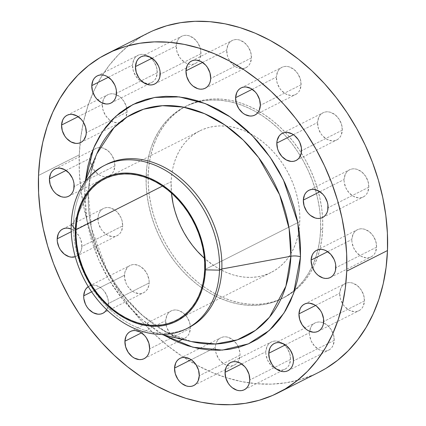 <?xml version="1.0" encoding="UTF-8"?>
<svg xmlns="http://www.w3.org/2000/svg" width="426" height="426" viewBox="0 0 426 426"><rect width="100%" height="100%" fill="white"/><g stroke="black" fill="none" stroke-linecap="round" stroke-linejoin="round"><path stroke-width="0.32" stroke-dasharray="2.13 1.6" d="M342.291 130.164L301.539 150.74L342.291 130.164L341.146 135.244L339.911 137.316L338.292 138.967L336.354 140.133L334.165 140.766L331.817 140.846L326.998 139.35L322.62 135.873L320.815 133.546L318.313 128.157L317.578 122.491A15.229 11.529 -116.8 0 0 323.861 137.113A15.229 11.529 -116.8 0 0 336.801 139.925A15.229 11.529 -116.8 0 0 342.291 130.164A15.229 11.529 -116.8 0 0 336.007 115.547A15.229 11.529 -116.8 0 0 323.073 112.736A15.229 11.529 -116.8 0 0 317.578 122.491L318.723 117.411L319.958 115.339L321.577 113.689L323.52 112.528L325.704 111.894L328.052 111.814L330.475 112.294L335.161 114.828L339.053 119.115L341.556 124.504L342.291 130.164M293.429 134.685L317.578 122.491L293.429 134.685M301.081 84.769L260.329 105.344L301.081 84.769L299.936 89.849L298.701 91.92L297.082 93.571L295.143 94.737L292.955 95.371L290.607 95.451L285.782 93.949L281.41 90.472L279.605 88.145L277.102 82.761L276.368 77.095A15.229 11.529 -116.8 0 0 282.651 91.712A15.229 11.529 -116.8 0 0 295.585 94.524A15.229 11.529 -116.8 0 0 301.081 84.769A15.229 11.529 -116.8 0 0 294.797 70.146A15.229 11.529 -116.8 0 0 281.863 67.34A15.229 11.529 -116.8 0 0 276.368 77.095L277.512 72.015L278.748 69.944L280.367 68.293L282.305 67.127L284.493 66.493L286.842 66.413L289.265 66.893L293.951 69.427L297.843 73.719L300.346 79.103L301.081 84.769M252.219 89.284L276.368 77.095L252.219 89.284M251.446 57.909L210.689 78.485L251.446 57.909L250.296 62.989L249.061 65.061L247.442 66.712L245.504 67.878L243.321 68.511L240.967 68.591L236.148 67.095L231.776 63.612L228.512 58.681L227.463 55.902L226.728 50.236A15.229 11.529 -116.8 0 0 233.017 64.858A15.229 11.529 -116.8 0 0 245.951 67.665A15.229 11.529 -116.8 0 0 251.446 57.909A15.229 11.529 -116.8 0 0 245.158 43.292A15.229 11.529 -116.8 0 0 232.223 40.481A15.229 11.529 -116.8 0 0 226.728 50.236L227.878 45.156L229.113 43.085L230.732 41.434L232.671 40.268L234.859 39.634L237.207 39.554L239.625 40.033L244.316 42.573L248.209 46.86L250.712 52.244L251.446 57.909M202.584 62.43L226.728 50.236L202.584 62.43M200.939 53.681L160.181 74.257L200.939 53.681L199.794 58.761L198.559 60.833L196.94 62.484L194.996 63.65L192.813 64.283L190.465 64.363L188.042 63.884L185.64 62.862L181.268 59.384L179.463 57.057L176.96 51.674L176.226 46.008A15.229 11.529 -116.8 0 0 182.509 60.625A15.229 11.529 -116.8 0 0 195.443 63.437A15.229 11.529 -116.8 0 0 200.939 53.681A15.229 11.529 -116.8 0 0 194.655 39.059A15.229 11.529 -116.8 0 0 181.716 36.253A15.229 11.529 -116.8 0 0 176.226 46.008L177.37 40.928L178.606 38.857L180.225 37.206L182.163 36.04L184.351 35.406L186.7 35.326L189.123 35.805L193.809 38.34L197.701 42.632L200.204 48.016L200.939 53.681M152.077 58.197L176.226 46.008L152.077 58.197M157.253 72.724L116.495 93.299L157.253 72.724L156.108 77.804L154.872 79.875L153.254 81.526L151.31 82.692L149.127 83.326L146.778 83.405L141.954 81.909L139.669 80.392L135.777 76.1L133.274 70.716L132.539 65.05A15.229 11.529 -116.8 0 0 138.823 79.673A15.229 11.529 -116.8 0 0 151.757 82.479A15.229 11.529 -116.8 0 0 157.253 72.724A15.229 11.529 -116.8 0 0 150.969 58.106A15.229 11.529 -116.8 0 0 138.029 55.295A15.229 11.529 -116.8 0 0 132.539 65.05L133.684 59.97L134.92 57.899L136.538 56.248L138.477 55.082L140.665 54.448L143.014 54.368L145.436 54.847L150.122 57.388L154.015 61.674L156.518 67.058L157.253 72.724M108.39 77.244L132.539 65.05L108.39 77.244M127.039 112.139L86.281 132.715L127.039 112.139L125.888 117.219L124.653 119.296L123.034 120.941L121.096 122.108L118.913 122.741L116.559 122.821L111.74 121.325L109.45 119.807L105.557 115.521L103.055 110.132L102.32 104.466A15.229 11.529 -116.8 0 0 108.609 119.088A15.229 11.529 -116.8 0 0 121.543 121.9A15.229 11.529 -116.8 0 0 127.039 112.139A15.229 11.529 -116.8 0 0 126.687 108.039A15.229 11.529 -116.8 0 0 107.815 94.71A15.229 11.529 -116.8 0 0 102.32 104.466L103.47 99.386L104.705 97.314L106.324 95.664L108.263 94.503L110.451 93.869L112.799 93.789L115.217 94.268L119.908 96.803L123.801 101.09L126.304 106.479L127.039 112.139M78.176 116.66L102.32 104.466L78.176 116.66M114.892 165.932L74.135 186.508L114.892 165.932L113.742 171.012L112.512 173.084L110.893 174.735L108.949 175.895L106.766 176.534L104.418 176.609L101.995 176.135L99.593 175.113L95.222 171.635L91.957 166.704L90.307 161.071L90.179 158.259A15.229 11.529 -116.8 0 0 96.462 172.876A15.229 11.529 -116.8 0 0 109.397 175.688A15.229 11.529 -116.8 0 0 114.892 165.932A15.229 11.529 -116.8 0 0 108.609 151.31A15.229 11.529 -116.8 0 0 95.669 148.498A15.229 11.529 -116.8 0 0 90.179 158.259L91.324 153.179L92.559 151.108L94.178 149.457L96.116 148.291L98.305 147.657L100.653 147.577L103.076 148.056L107.762 150.591L111.655 154.883L114.157 160.267L114.892 165.932M66.03 170.448L90.179 158.259L66.03 170.448M81.909 246.478A15.229 11.529 63.2 0 1 76.419 256.239A15.229 11.529 63.2 0 1 75.253 256.724L77.91 255.28L79.529 253.635L80.764 251.558L81.568 249.146L81.781 243.667L80.131 238.033L78.672 235.429L74.779 231.142L71.179 228.996A15.229 11.529 63.2 0 1 81.909 246.478L122.667 225.902L81.909 246.478M97.953 218.229A15.229 11.529 -116.8 0 0 104.237 232.852A15.229 11.529 -116.8 0 0 117.171 235.663A15.229 11.529 -116.8 0 0 122.667 225.902L121.522 230.983L120.286 233.054L118.668 234.705L116.724 235.871L114.541 236.505L112.192 236.584L107.368 235.088L102.996 231.611L101.191 229.284L98.688 223.895L98.081 221.046L98.294 215.567L99.098 213.149L100.334 211.078L101.952 209.427L103.891 208.266L106.079 207.632L108.428 207.553L110.851 208.032L115.537 210.566L117.624 212.526L120.883 217.457L121.932 220.242L122.667 225.902A15.229 11.529 -116.8 0 0 116.383 211.285A15.229 11.529 -116.8 0 0 103.443 208.474A15.229 11.529 -116.8 0 0 97.953 218.229L71.249 231.712L97.953 218.229M108.422 303.509A15.229 11.529 63.2 0 1 106.681 309.718L108.082 306.172L108.289 300.692L106.638 295.058L103.38 290.127L101.292 288.168L96.606 285.633L94.183 285.154L91.835 285.234L88.262 286.629A15.229 11.529 63.2 0 1 89.199 286.075A15.229 11.529 63.2 0 1 102.139 288.887A15.229 11.529 63.2 0 1 108.422 303.509L149.175 282.928L108.422 303.509M124.461 275.26A15.229 11.529 -116.8 0 0 130.75 289.877A15.229 11.529 -116.8 0 0 143.684 292.689A15.229 11.529 -116.8 0 0 149.175 282.928L148.834 285.596L146.794 290.085L145.175 291.735L143.237 292.896L141.049 293.53L138.7 293.61L133.881 292.114L131.591 290.596L127.699 286.309L126.245 283.705L124.594 278.072L124.807 272.592L126.847 268.103L128.466 266.458L130.404 265.291L132.587 264.658L134.935 264.578L139.76 266.074L144.132 269.551L147.396 274.482L149.047 280.116L149.175 282.928A15.229 11.529 -116.8 0 0 142.891 268.311A15.229 11.529 -116.8 0 0 129.957 265.499A15.229 11.529 -116.8 0 0 124.461 275.26L91.622 291.837L124.461 275.26M190.39 328.329L149.632 348.905L190.39 328.329L189.24 333.409L188.004 335.48L186.386 337.131L184.447 338.297L182.259 338.931L179.91 339.011L175.091 337.514L170.714 334.032L168.909 331.705L166.406 326.321L165.671 320.656A15.229 11.529 -116.8 0 0 171.96 335.278A15.229 11.529 -116.8 0 0 184.895 338.084A15.229 11.529 -116.8 0 0 190.39 328.329A15.229 11.529 -116.8 0 0 184.101 313.706A15.229 11.529 -116.8 0 0 171.167 310.9A15.229 11.529 -116.8 0 0 165.671 320.656L166.822 315.575L168.057 313.504L169.676 311.853L171.614 310.687L173.797 310.053L176.151 309.974L178.569 310.453L183.26 312.993L187.152 317.279L189.655 322.663L190.39 328.329M141.528 332.85L165.671 320.656L141.528 332.85M240.024 355.188L199.272 375.764L240.024 355.188L238.88 360.268L237.644 362.34L236.025 363.99L234.087 365.157L231.898 365.79L229.55 365.865L224.726 364.368L220.354 360.891L218.549 358.564L216.046 353.181L215.311 347.515A15.229 11.529 -116.8 0 0 221.595 362.132A15.229 11.529 -116.8 0 0 234.529 364.944A15.229 11.529 -116.8 0 0 240.024 355.188A15.229 11.529 -116.8 0 0 238.517 347.355L239.891 352.377L240.024 355.188M238.517 347.355A15.229 11.529 -116.8 0 0 220.806 337.759A15.229 11.529 -116.8 0 0 215.311 347.515L191.162 359.704L215.311 347.515L215.652 344.847L216.456 342.435L217.691 340.363L219.31 338.713L221.248 337.546L223.437 336.913L225.785 336.833L228.208 337.312L232.894 339.847L236.787 344.139L238.24 346.743M290.532 359.416L249.774 379.992L290.532 359.416L289.382 364.496L288.146 366.568L286.528 368.218L284.589 369.385L282.406 370.018L280.058 370.098L275.233 368.602L270.861 365.119L267.597 360.188L265.946 354.554L265.819 351.743A15.229 11.529 -116.8 0 0 272.102 366.365A15.229 11.529 -116.8 0 0 285.037 369.172A15.229 11.529 -116.8 0 0 290.532 359.416A15.229 11.529 -116.8 0 0 284.243 344.794A15.229 11.529 -116.8 0 0 271.309 341.987A15.229 11.529 -116.8 0 0 265.819 351.743L266.964 346.663L268.199 344.591L269.818 342.941L271.756 341.774L273.945 341.141L276.293 341.061L278.71 341.54L283.402 344.08L287.294 348.367L289.797 353.75L290.532 359.416M241.67 363.937L265.819 351.743L241.67 363.937M334.218 340.374L293.461 360.95L334.218 340.374L333.068 345.454L331.833 347.525L330.219 349.176L328.276 350.342L326.092 350.976L323.744 351.051L321.321 350.577L318.92 349.554L314.548 346.077L311.284 341.146L309.633 335.512L309.505 332.701A15.229 11.529 -116.8 0 0 315.788 347.318A15.229 11.529 -116.8 0 0 328.723 350.129A15.229 11.529 -116.8 0 0 334.218 340.374A15.229 11.529 -116.8 0 0 327.929 325.752A15.229 11.529 -116.8 0 0 314.995 322.94A15.229 11.529 -116.8 0 0 309.505 332.701L310.65 327.621L311.885 325.549L313.504 323.898L315.442 322.732L317.631 322.099L319.979 322.019L322.397 322.498L327.088 325.033L330.981 329.325L333.483 334.708L334.218 340.374M285.356 344.89L309.505 332.701L285.356 344.89M364.432 300.953L323.68 321.534L364.432 300.953L363.287 306.033L362.052 308.11L360.433 309.761L358.495 310.921L356.306 311.555L353.958 311.635L349.134 310.139L344.762 306.661L342.957 304.334L340.454 298.945L339.719 293.285A15.229 11.529 -116.8 0 0 346.003 307.902A15.229 11.529 -116.8 0 0 358.937 310.714A15.229 11.529 -116.8 0 0 364.432 300.953A15.229 11.529 -116.8 0 0 358.149 286.336A15.229 11.529 -116.8 0 0 345.214 283.524A15.229 11.529 -116.8 0 0 339.719 293.285L340.864 288.205L342.099 286.128L343.718 284.483L345.656 283.317L347.845 282.683L350.193 282.603L352.616 283.082L357.302 285.617L361.195 289.904L363.697 295.293L364.432 300.953M315.57 305.474L339.719 293.285L315.57 305.474M368.804 187.19L328.047 207.771L368.804 187.19L367.654 192.275L366.419 194.347L364.805 195.997L362.861 197.158L360.678 197.792L358.33 197.872L353.505 196.375L349.134 192.898L345.869 187.967L344.219 182.333L344.091 179.522A15.229 11.529 -116.8 0 0 350.374 194.139A15.229 11.529 -116.8 0 0 363.309 196.95A15.229 11.529 -116.8 0 0 368.804 187.19A15.229 11.529 -116.8 0 0 362.515 172.573A15.229 11.529 -116.8 0 0 349.581 169.761A15.229 11.529 -116.8 0 0 344.091 179.522L345.236 174.442L346.471 172.365L348.09 170.72L350.028 169.553L352.217 168.92L354.565 168.84L356.983 169.319L361.674 171.854L365.567 176.14L368.069 181.529L368.804 187.19M319.942 191.711L344.091 179.522L319.942 191.711M376.579 247.165L335.821 267.741L376.579 247.165L375.428 252.245L374.198 254.317L372.58 255.967L370.636 257.134L368.453 257.767L366.104 257.847L361.28 256.351L356.908 252.868L353.644 247.937L351.993 242.303L351.865 239.492A15.229 11.529 -116.8 0 0 358.149 254.114A15.229 11.529 -116.8 0 0 371.083 256.926A15.229 11.529 -116.8 0 0 376.579 247.165A15.229 11.529 -116.8 0 0 370.295 232.548A15.229 11.529 -116.8 0 0 357.355 229.736A15.229 11.529 -116.8 0 0 351.865 239.492L353.01 234.412L354.246 232.34L355.864 230.69L357.803 229.523L359.991 228.89L362.34 228.815L364.762 229.289L369.448 231.829L373.341 236.116L375.844 241.499L376.579 247.165M327.716 251.686L351.865 239.492L327.716 251.686M106.511 164.409A91.366 69.166 -116.8 0 0 73.544 222.958L88.336 193.377L90.557 174.293L96.782 153.914A124.791 94.465 -116.8 0 0 88.336 193.377A8.957 3.456 2.2 0 0 88.491 192.77A8.957 3.456 2.2 0 0 84.763 189.804L85.429 180.64L84.763 189.804L84.822 201.977L85.919 214.353L88.044 226.813L91.175 239.242L95.28 251.516L100.328 263.518L106.26 275.137L113.028 286.251L120.558 296.762L128.785 306.566L137.63 315.565L146.997 323.675L156.811 330.821L163.291 334.863L141.858 319.388L123.561 300.522L109.04 279.93L98.353 259.109L86.893 220.79L84.763 189.804A8.957 3.456 -177.8 0 1 88.491 192.77A8.957 3.456 -177.8 0 1 88.336 193.377L91.398 228.048L107.411 271.474L122.267 294.212L141.986 315.086L165.698 331.609L191.54 341.599A124.791 94.465 -116.8 0 1 155.442 325.416A124.791 94.465 -116.8 0 1 88.336 193.377L73.544 222.958L71.243 224.119L73.544 222.958A91.366 69.166 63.2 0 1 79.731 194.064A91.366 69.166 63.2 0 1 105.366 165.006M147.79 33.191A189.905 143.754 -116.8 0 0 93.017 92.772A189.905 143.754 -116.8 0 0 79.273 154.872L38.516 175.448L79.273 154.872L79.358 172.264L80.924 189.948L83.959 207.75L88.432 225.508L94.3 243.049L101.51 260.195L109.988 276.793L119.653 292.673L130.415 307.689L142.172 321.694L154.803 334.554L168.19 346.141L182.206 356.349L196.716 365.077L211.578 372.244L226.653 377.777L241.787 381.621L256.846 383.746L271.676 384.124L286.139 382.756L300.09 379.657L313.403 374.848L318.813 372.313M148.237 174.58L146.15 175.634A107.49 81.371 63.2 0 1 184.932 106.756A107.49 81.371 63.2 0 1 199.682 101.521A107.49 81.371 63.2 0 1 320.469 218.266A107.49 81.371 63.2 0 1 320.608 229.79L322.695 228.735A107.49 81.371 -116.8 0 0 278.327 125.537A107.49 81.371 -116.8 0 0 187.019 105.701A107.49 81.371 -116.8 0 0 148.237 174.58L148.285 184.421L149.175 194.432L150.889 204.512L153.424 214.56L156.741 224.486L160.826 234.194L165.623 243.587L171.098 252.581L177.189 261.079L183.84 269.003L190.992 276.282L198.569 282.843L206.504 288.62L214.715 293.562L223.128 297.62L231.659 300.751L240.227 302.929L248.752 304.127L257.144 304.345L265.334 303.568L273.231 301.816L280.766 299.095L287.864 295.436L294.457 290.873L300.479 285.452L305.879 279.227L310.602 272.251L314.601 264.594L317.833 256.335L320.277 247.549L321.902 238.315L322.695 228.735L322.647 218.889L321.763 208.884L320.043 198.804L317.514 188.755L314.191 178.824L310.112 169.117L305.309 159.723L299.84 150.735L293.748 142.236L287.092 134.307L279.946 127.028L272.363 120.467L264.429 114.69L256.218 109.754L247.804 105.696L239.274 102.565L230.706 100.387L222.186 99.183L213.788 98.97L205.604 99.743L197.707 101.5L190.172 104.221L183.073 107.879L176.481 112.443L170.453 117.864L165.054 124.088L160.33 131.064L156.337 138.716L153.099 146.981L150.655 155.767L149.031 164.995L148.237 174.58A107.49 81.371 -116.8 0 0 192.605 277.773A107.49 81.371 -116.8 0 0 283.913 297.614A107.49 81.371 -116.8 0 0 322.695 228.735L320.608 229.79A107.49 81.371 63.2 0 1 312.098 266.543A107.49 81.371 63.2 0 1 294.792 289.909A107.49 81.371 63.2 0 1 281.826 298.669A107.49 81.371 63.2 0 1 190.518 278.833A107.49 81.371 63.2 0 1 146.15 175.634L148.237 174.58M299.797 221.626L204.704 269.637L299.797 221.626A79.273 60.007 -116.8 0 0 250.371 133.663A79.273 60.007 -116.8 0 0 199.741 130.894A79.273 60.007 -116.8 0 0 171.14 181.689A79.273 60.007 -116.8 0 0 171.465 193.069L171.14 181.689L162.498 186.05L171.14 181.689L171.726 174.623L172.924 167.812L174.724 161.332L177.109 155.24L180.06 149.595L183.542 144.451L187.52 139.861L191.966 135.862L196.828 132.497L202.062 129.802L207.622 127.795L213.442 126.501L219.481 125.931L225.673 126.085L231.957 126.975L238.272 128.577L244.567 130.888L250.77 133.881L256.83 137.523L262.677 141.783L268.268 146.624L273.54 151.991L278.45 157.838L282.939 164.106L286.975 170.735L290.516 177.663L293.525 184.82L295.974 192.142L297.843 199.554L299.105 206.988L299.76 214.369L299.797 221.626L299.212 228.693L298.014 235.498L296.208 241.979L293.823 248.07L290.878 253.715L287.396 258.859L283.412 263.454L278.971 267.448L274.104 270.814L268.87 273.513L263.316 275.521L257.49 276.815L251.457 277.385L245.264 277.225L238.981 276.341L232.66 274.733L226.366 272.427L220.162 269.434L214.108 265.792L204.379 258.257A79.273 60.007 -116.8 0 0 271.197 272.422A79.273 60.007 -116.8 0 0 299.025 230.035A79.273 60.007 -116.8 0 0 299.797 221.626M153.355 30.576L140.814 37.035L129.163 45.097L118.519 54.672L108.981 65.673L100.642 77.995L93.576 91.521L87.862 106.117L83.544 121.639L80.674 137.944L79.273 154.872A189.905 143.754 -116.8 0 0 225.652 377.463A189.905 143.754 -116.8 0 0 318.967 372.233M320.608 229.79L319.814 239.375L318.19 248.603L315.746 257.389L312.508 265.648L308.515 273.306L303.791 280.281L298.392 286.506L292.364 291.927L285.771 296.491L278.673 300.149L271.138 302.87L263.241 304.622L255.057 305.399L246.659 305.181L238.139 303.983L229.571 301.805L221.041 298.674L212.627 294.616L204.411 289.675L196.482 283.897L188.899 277.337L181.753 270.063L175.097 262.134L169.005 253.635L163.536 244.641L158.733 235.248L154.654 225.54L151.331 215.615L148.802 205.566L147.082 195.486L146.198 185.475L146.15 175.634L146.943 166.049L148.567 156.821L151.012 148.035L154.244 139.776L158.243 132.119L162.966 125.143L168.366 118.918L174.388 113.497L180.981 108.934L188.079 105.275L195.614 102.554L203.511 100.802L211.701 100.025L220.093 100.243L228.618 101.441L237.186 103.619L245.717 106.75L254.13 110.808L262.341 115.744L270.276 121.527L277.853 128.088L285.005 135.361L291.656 143.29L297.747 151.789L303.221 160.778L308.019 170.176L312.098 179.879L315.421 189.81L317.956 199.858L319.67 209.938L320.56 219.949L320.608 229.79M187.706 328.105A91.366 69.166 63.2 0 1 149.105 331.481A91.366 69.166 63.2 0 1 73.544 222.958A91.366 69.166 -116.8 0 0 111.255 310.676A91.366 69.166 -116.8 0 0 188.867 327.535M296.043 160.501L336.801 139.925M254.833 115.1L295.585 94.524M205.194 88.241L245.951 67.665M154.691 84.013L195.443 63.437M111.037 103.039L151.757 82.479M80.823 142.454L121.543 121.9M68.645 196.264L109.397 175.688M76.419 256.239L117.171 235.663M102.927 313.264L143.684 292.689M144.174 358.644L177.307 341.918M182.301 339.394L184.895 338.084M193.777 385.519L234.529 364.944M244.316 389.731L285.037 369.172M287.971 370.705L328.723 350.129M318.185 331.29L358.937 310.714M322.557 217.526L363.309 196.95M330.331 277.502L371.083 256.926M96.782 153.914C91.835 165.581 89.071 178.542 88.491 192.786C84.204 256.404 136.064 330.501 191.54 341.599M84.742 182.264L79.731 194.064M187.019 105.701L184.932 106.756M176.098 320.432L271.197 272.422M104.647 178.904L199.741 130.894M283.913 297.614L281.826 298.669M161.576 334.453L149.105 331.481M316.603 250.312L357.355 229.736M308.829 190.337L349.581 169.761M304.457 304.1L345.214 283.524M274.275 343.505L314.995 322.94M230.557 362.563L271.309 341.987M180.081 358.319L220.806 337.759M130.415 331.476L171.167 310.9M89.199 286.075L129.957 265.499M62.691 229.05L103.443 208.474M54.949 169.058L95.669 148.498M67.095 115.27L107.815 94.71M97.277 75.871L138.029 55.295M140.963 56.828L181.716 36.253M191.471 61.056L232.223 40.481M241.105 87.916L281.863 67.34M282.316 133.311L323.073 112.736"/><path stroke-width="0.64" d="M301.539 150.74A15.229 11.529 63.2 0 1 296.043 160.501A15.229 11.529 63.2 0 1 283.109 157.689A15.229 11.529 63.2 0 1 276.825 143.072L293.429 134.685L276.825 143.072L277.555 148.733L278.604 151.518L281.868 156.448L286.24 159.926L291.065 161.422L293.413 161.342L295.596 160.708L297.534 159.542L299.153 157.897L301.193 153.408L301.406 147.928L299.755 142.295L298.301 139.691L294.409 135.404L292.119 133.886L287.3 132.39L284.951 132.47L282.763 133.104L280.825 134.265L279.206 135.915L277.166 140.404L276.825 143.072A15.229 11.529 63.2 0 1 282.316 133.311A15.229 11.529 63.2 0 1 295.25 136.123A15.229 11.529 63.2 0 1 301.539 150.74M260.329 105.344A15.229 11.529 63.2 0 1 254.833 115.1A15.229 11.529 63.2 0 1 241.899 112.294A15.229 11.529 63.2 0 1 235.61 97.671L252.219 89.284L235.61 97.671L236.345 103.337L238.848 108.721L242.74 113.007L245.03 114.53L249.849 116.026L252.203 115.947L254.386 115.313L256.324 114.147L257.943 112.496L259.178 110.425L260.329 105.344L259.594 99.679L257.091 94.295L255.286 91.968L250.909 88.486L246.09 86.989L243.741 87.069L241.553 87.703L239.614 88.869L237.996 90.52L236.76 92.591L235.61 97.671A15.229 11.529 63.2 0 1 241.105 87.916A15.229 11.529 63.2 0 1 254.04 90.722A15.229 11.529 63.2 0 1 260.329 105.344M210.689 78.485A15.229 11.529 63.2 0 1 205.194 88.241A15.229 11.529 63.2 0 1 192.259 85.434A15.229 11.529 63.2 0 1 185.976 70.812L202.584 62.43L185.976 70.812L186.71 76.478L189.213 81.861L191.018 84.188L193.106 86.153L197.792 88.688L200.215 89.167L202.563 89.087L204.752 88.454L206.69 87.287L208.309 85.637L209.544 83.565L210.348 81.153L210.689 78.485L209.954 72.819L207.451 67.436L205.646 65.109L201.274 61.632L196.45 60.135L194.102 60.21L191.913 60.843L189.975 62.01L188.356 63.66L187.12 65.732L185.976 70.812A15.229 11.529 63.2 0 1 191.471 61.056A15.229 11.529 63.2 0 1 204.405 63.868A15.229 11.529 63.2 0 1 210.689 78.485L210.689 78.485M160.181 74.257A15.229 11.529 63.2 0 1 154.691 84.013A15.229 11.529 63.2 0 1 141.757 81.206A15.229 11.529 63.2 0 1 135.468 66.584L152.077 58.197L135.468 66.584L136.203 72.25L138.706 77.633L140.511 79.96L144.888 83.443L149.707 84.939L152.055 84.859L154.244 84.226L156.182 83.059L157.801 81.409L159.036 79.337L159.841 76.92L160.054 71.446L159.452 68.591L158.403 65.812L155.139 60.881L150.767 57.398L145.942 55.902L143.594 55.982L141.411 56.615L139.472 57.782L137.854 59.432L136.618 61.504L135.468 66.584A15.229 11.529 63.2 0 1 140.963 56.828A15.229 11.529 63.2 0 1 153.898 59.635A15.229 11.529 63.2 0 1 160.181 74.257L160.181 74.257M116.495 93.299A15.229 11.529 63.2 0 1 111.005 103.06A15.229 11.529 63.2 0 1 98.071 100.248A15.229 11.529 63.2 0 1 91.782 85.626L108.39 77.244L91.782 85.626L92.517 91.292L95.019 96.675L96.824 99.002L101.202 102.485L106.021 103.981L108.369 103.901L110.558 103.268L112.496 102.102L114.115 100.451L115.35 98.379L116.154 95.967L116.367 90.488L115.766 87.634L114.716 84.854L111.452 79.923L107.08 76.446L104.679 75.423L102.256 74.949L99.908 75.024L97.724 75.658L95.781 76.824L94.167 78.475L92.932 80.546L91.782 85.626A15.229 11.529 63.2 0 1 97.277 75.871A15.229 11.529 63.2 0 1 110.212 78.682A15.229 11.529 63.2 0 1 116.495 93.299M86.281 132.715A15.229 11.529 63.2 0 1 80.786 142.476A15.229 11.529 63.2 0 1 67.851 139.664A15.229 11.529 63.2 0 1 61.568 125.047L78.176 116.66L61.568 125.047L62.302 130.707L64.805 136.096L66.61 138.423L70.982 141.901L75.807 143.397L78.155 143.317L80.344 142.683L82.282 141.517L83.901 139.872L85.94 135.383L86.281 132.715L85.546 127.054L83.043 121.666L81.238 119.339L76.866 115.861L72.042 114.365L69.694 114.445L67.505 115.079L65.567 116.239L63.948 117.89L62.713 119.967L61.568 125.047A15.229 11.529 63.2 0 1 67.063 115.286A15.229 11.529 63.2 0 1 79.997 118.098A15.229 11.529 63.2 0 1 86.281 132.715L86.281 132.715M74.135 186.508A15.229 11.529 63.2 0 1 68.645 196.264A15.229 11.529 63.2 0 1 55.705 193.452A15.229 11.529 63.2 0 1 49.421 178.835L66.03 170.448L49.421 178.835L50.156 184.501L52.659 189.884L54.464 192.211L56.551 194.171L61.237 196.711L63.66 197.185L66.009 197.11L68.197 196.477L70.136 195.31L71.754 193.66L72.99 191.588L73.794 189.171L74.007 183.697L73.405 180.842L72.356 178.063L69.092 173.132L64.72 169.649L59.896 168.153L57.547 168.233L55.364 168.866L53.42 170.033L51.802 171.683L50.572 173.755L49.421 178.835A15.229 11.529 63.2 0 1 54.917 169.074A15.229 11.529 63.2 0 1 67.851 171.886A15.229 11.529 63.2 0 1 74.135 186.508M75.253 256.724A15.229 11.529 63.2 0 1 57.196 238.81L71.249 231.712L57.196 238.81L57.329 241.622L58.98 247.256L60.433 249.86L64.326 254.146L69.017 256.681L71.435 257.16L75.253 256.724M106.681 309.718A15.229 11.529 63.2 0 1 102.927 313.264A15.229 11.529 63.2 0 1 89.992 310.453A15.229 11.529 63.2 0 1 83.709 295.836L91.622 291.837L83.709 295.836L83.842 298.647L85.493 304.281L86.947 306.885L88.752 309.212L93.124 312.689L97.948 314.186L100.296 314.106L102.48 313.472L104.423 312.311L106.681 309.718M149.632 348.905A15.229 11.529 63.2 0 1 144.137 358.66A15.229 11.529 63.2 0 1 131.203 355.854A15.229 11.529 63.2 0 1 124.919 341.231L141.528 332.85L124.919 341.231L125.654 346.897L128.157 352.281L132.049 356.573L134.334 358.09L139.158 359.587L141.507 359.507L143.695 358.873L145.633 357.707L147.252 356.056L148.488 353.985L149.292 351.567L149.632 348.905L148.898 343.239L146.395 337.855L144.59 335.528L140.218 332.051L135.393 330.549L133.045 330.629L130.857 331.263L128.918 332.429L127.299 334.08L126.064 336.151L124.919 341.231A15.229 11.529 63.2 0 1 130.415 331.476A15.229 11.529 63.2 0 1 143.349 334.288A15.229 11.529 63.2 0 1 149.632 348.905L149.632 348.905M199.272 375.764A15.229 11.529 63.2 0 1 193.777 385.519A15.229 11.529 63.2 0 1 180.842 382.708A15.229 11.529 63.2 0 1 174.553 368.091L191.162 359.704L174.553 368.091L175.288 373.756L177.791 379.14L179.596 381.467L181.684 383.427L186.375 385.967L188.793 386.446L191.141 386.366L193.329 385.732L195.268 384.566L196.887 382.915L198.122 380.844L199.272 375.764L198.537 370.098L196.029 364.715L192.142 360.423L189.852 358.905L185.033 357.409L182.679 357.489L180.496 358.122L178.558 359.288L176.939 360.939L175.704 363.011L174.553 368.091A15.229 11.529 63.2 0 1 180.049 358.335A15.229 11.529 63.2 0 1 192.983 361.142A15.229 11.529 63.2 0 1 199.272 375.764L199.272 375.764M249.774 379.992A15.229 11.529 63.2 0 1 244.284 389.747A15.229 11.529 63.2 0 1 231.345 386.941A15.229 11.529 63.2 0 1 225.061 372.319L241.67 363.937L225.061 372.319L225.796 377.984L228.299 383.368L230.104 385.695L232.191 387.66L236.877 390.195L239.3 390.674L241.648 390.594L243.837 389.96L245.775 388.794L247.394 387.143L248.63 385.072L249.434 382.654L249.774 379.992L249.04 374.326L246.537 368.943L244.732 366.616L240.36 363.138L235.535 361.637L233.187 361.717L231.004 362.35L229.06 363.516L227.441 365.167L226.206 367.239L225.061 372.319A15.229 11.529 63.2 0 1 230.557 362.563A15.229 11.529 63.2 0 1 243.491 365.375A15.229 11.529 63.2 0 1 249.774 379.992M293.461 360.95A15.229 11.529 63.2 0 1 287.971 370.705A15.229 11.529 63.2 0 1 275.031 367.894A15.229 11.529 63.2 0 1 268.747 353.276L285.356 344.89L268.747 353.276L269.482 358.942L271.985 364.326L273.79 366.653L275.878 368.612L280.564 371.152L282.986 371.632L285.335 371.552L287.523 370.918L289.462 369.752L291.08 368.101L292.316 366.03L293.12 363.612L293.461 360.95L292.726 355.284L290.223 349.9L286.331 345.608L284.046 344.091L279.222 342.595L276.873 342.674L274.69 343.308L272.747 344.474L271.128 346.125L269.892 348.196L268.747 353.276A15.229 11.529 63.2 0 1 274.243 343.521A15.229 11.529 63.2 0 1 287.177 346.327A15.229 11.529 63.2 0 1 293.461 360.95M323.68 321.534A15.229 11.529 63.2 0 1 318.185 331.29A15.229 11.529 63.2 0 1 305.25 328.478A15.229 11.529 63.2 0 1 298.961 313.861L315.57 305.474L298.961 313.861L299.696 319.521L302.199 324.91L306.092 329.197L308.381 330.714L313.201 332.211L315.549 332.131L317.737 331.497L319.676 330.336L321.295 328.686L322.53 326.614L323.334 324.197L323.547 318.717L321.896 313.083L320.443 310.479L316.55 306.193L314.26 304.675L309.441 303.179L307.087 303.259L304.904 303.892L302.966 305.059L301.347 306.704L300.112 308.781L298.961 313.861A15.229 11.529 63.2 0 1 304.457 304.1A15.229 11.529 63.2 0 1 317.391 306.912A15.229 11.529 63.2 0 1 323.68 321.534L323.68 321.534M328.047 207.771A15.229 11.529 63.2 0 1 322.557 217.526A15.229 11.529 63.2 0 1 309.617 214.715A15.229 11.529 63.2 0 1 303.333 200.098L319.942 191.711L303.333 200.098L304.068 205.758L306.571 211.147L308.376 213.474L310.463 215.434L315.149 217.968L317.572 218.447L319.921 218.368L322.109 217.734L324.048 216.573L325.666 214.922L326.902 212.851L327.706 210.433L327.919 204.954L327.312 202.105L324.809 196.716L323.004 194.389L318.632 190.912L313.808 189.416L311.459 189.495L309.276 190.129L307.332 191.295L305.714 192.946L304.478 195.017L303.333 200.098A15.229 11.529 63.2 0 1 308.829 190.337A15.229 11.529 63.2 0 1 321.763 193.148A15.229 11.529 63.2 0 1 328.047 207.771L328.047 207.771M335.821 267.741A15.229 11.529 63.2 0 1 330.331 277.502A15.229 11.529 63.2 0 1 317.391 274.69A15.229 11.529 63.2 0 1 311.108 260.068L327.716 251.686L311.108 260.068L311.843 265.733L314.345 271.117L316.151 273.444L318.238 275.409L322.924 277.944L325.347 278.423L327.695 278.343L329.884 277.709L331.822 276.543L333.441 274.892L334.676 272.821L335.48 270.409L335.693 264.929L335.086 262.075L334.043 259.296L330.778 254.365L326.407 250.887L324.005 249.865L321.582 249.391L319.234 249.466L317.05 250.105L315.107 251.265L313.488 252.916L312.258 254.988L311.108 260.068A15.229 11.529 63.2 0 1 316.603 250.312A15.229 11.529 63.2 0 1 329.538 253.124A15.229 11.529 63.2 0 1 335.821 267.741M105.366 165.006A91.366 69.166 63.2 0 1 183.515 180.73A91.366 69.166 63.2 0 1 221.834 268.992L219.528 270.153A91.366 69.166 63.2 0 1 186.567 328.702A91.366 69.166 63.2 0 1 108.955 311.837A91.366 69.166 63.2 0 1 71.243 224.119A91.366 69.166 63.2 0 1 104.205 165.576A91.366 69.166 63.2 0 1 181.817 182.435A91.366 69.166 63.2 0 1 219.528 270.153A91.366 69.166 -116.8 0 0 148.621 162.908A91.366 69.166 -116.8 0 0 71.243 224.119L75.317 229.47A80.168 60.689 63.2 0 1 143.211 175.762A80.168 60.689 63.2 0 1 205.428 269.86L219.528 270.153L221.834 268.992L290.867 256.25A124.791 94.465 -116.8 0 1 191.54 341.599L215.561 343.995L237.341 339.836L255.525 330.32L269.541 317.13L285.899 286.181L290.867 256.25A8.957 3.456 -177.8 0 1 300.479 256.772L293.466 293.775L284.025 313.003L269.2 330.539L248.459 343.841L222.367 350.108L192.935 347.238L163.291 334.863L177.365 341.94L187.914 345.816L198.511 348.505L209.049 349.991L219.427 350.257L229.55 349.299L239.316 347.131L248.63 343.766L257.405 339.245L265.558 333.601L273.013 326.902L279.685 319.196L285.526 310.575L290.468 301.107L294.467 290.894L297.486 280.031L299.499 268.62L300.479 256.772L300.421 244.599L299.324 232.223L297.199 219.763L294.068 207.334L289.962 195.06L284.919 183.058L278.982 171.438L272.219 160.325L264.684 149.814L256.457 140.016L247.618 131.011L238.246 122.901L228.437 115.755L218.282 109.647L207.877 104.636L197.329 100.76L186.737 98.071L176.199 96.585L165.815 96.319L155.698 97.277L145.932 99.444L136.613 102.81L127.837 107.336L119.685 112.975L112.235 119.674L105.557 127.379L99.721 136L94.78 145.468L90.775 155.682L87.756 166.545L85.429 180.64L93.683 147.966L102.597 131.48L115.611 116.426L133.045 104.476L154.627 97.453L179.277 96.894L205.172 103.529L230.136 116.905L252.213 135.511L270.132 157.242L283.46 179.996L297.774 222.601L300.479 256.772A8.957 3.456 2.2 0 0 290.867 256.25A124.791 94.465 -116.8 0 0 212.569 117.517A124.791 94.465 -116.8 0 0 96.782 153.914L84.742 182.264M96.782 153.914L113.992 127.672L127.198 116.916L143.53 109.226L162.53 105.691L183.297 107.096L204.56 113.683L224.955 125.02L243.251 140.111L258.635 157.631L279.61 194.773L289.126 228.682L290.867 256.25L221.834 268.992A91.366 69.166 -116.8 0 0 184.117 181.274A91.366 69.166 -116.8 0 0 106.511 164.409L104.205 165.576M318.813 372.313L325.943 368.389L337.589 360.327L348.234 350.752L357.776 339.746L366.115 327.424L373.176 313.903L378.895 299.308L383.208 283.785L386.078 267.48L387.484 250.552A189.905 143.754 -116.8 0 0 309.095 68.235A189.905 143.754 -116.8 0 0 147.79 33.191L107.032 53.767A189.905 143.754 63.2 0 1 268.343 88.81A189.905 143.754 63.2 0 1 346.727 271.128L387.484 250.552L387.399 233.16L385.834 215.476L382.798 197.675L378.325 179.916L372.457 162.375L365.247 145.229L356.77 128.631L347.099 112.752L336.338 97.735L324.585 83.73L311.954 70.87L298.562 59.283L284.547 49.075L270.036 40.348L255.174 33.18L240.104 27.647L224.965 23.803L209.911 21.678L195.081 21.3L180.619 22.669L166.662 25.768L153.355 30.576M278.21 392.809L318.967 372.233A189.905 143.754 -116.8 0 0 387.484 250.552L346.727 271.128A189.905 143.754 63.2 0 1 278.21 392.809A189.905 143.754 63.2 0 1 116.905 357.765A189.905 143.754 63.2 0 1 38.516 175.448A189.905 143.754 63.2 0 1 107.032 53.767M204.704 269.637A79.273 60.007 63.2 0 1 176.098 320.432A79.273 60.007 63.2 0 1 108.763 305.804A79.273 60.007 63.2 0 1 76.046 229.699L162.498 186.05L76.046 229.699A79.273 60.007 63.2 0 1 104.647 178.904A79.273 60.007 63.2 0 1 171.982 193.532A79.273 60.007 63.2 0 1 204.704 269.637L204.666 262.379L204.011 254.998L202.744 247.565L200.88 240.152L198.431 232.83L195.417 225.673L191.881 218.746L187.845 212.116L183.35 205.849L178.446 200.002L173.174 194.634L167.583 189.794L161.731 185.534L155.676 181.891L149.473 178.899L143.179 176.593L136.863 174.985L130.574 174.101L124.387 173.941L118.348 174.511L112.523 175.805L106.969 177.812L101.734 180.512L96.872 183.872L92.426 187.871L88.443 192.461L84.966 197.605L82.016 203.255L79.63 209.347L77.83 215.828L76.627 222.633L76.046 229.699L76.078 236.957L76.733 244.338L78.001 251.771L79.864 259.184L82.319 266.506L85.328 273.662L88.864 280.59L92.9 287.22L97.394 293.487L102.299 299.334L107.57 304.702L113.162 309.542L119.014 313.802L125.068 317.445L131.272 320.437L137.566 322.743L143.881 324.351L150.17 325.235L156.358 325.395L162.397 324.825L168.222 323.531L173.776 321.523L179.011 318.824L183.872 315.464L188.319 311.465L192.302 306.869L195.784 301.725L198.729 296.081L201.115 289.989L202.92 283.508L204.118 276.703L204.704 269.637M171.465 193.069A79.273 60.007 -116.8 0 0 204.379 258.257L197.392 251.324L192.488 245.477L187.994 239.21L183.957 232.58L180.422 225.652L177.413 218.495L174.964 211.174L173.094 203.761L171.465 193.069M238.24 346.743L238.517 347.355M346.727 271.128L345.326 288.056L342.456 304.361L338.137 319.883L332.424 334.479L325.357 348.005L317.019 360.327L307.481 371.328L296.837 380.903L285.186 388.965L272.645 395.424L259.338 400.232L245.381 403.331L230.919 404.7L216.088 404.322L201.035 402.197L185.896 398.353L170.826 392.82L155.964 385.652L141.453 376.925L127.438 366.717L114.046 355.13L101.415 342.27L89.662 328.265L78.901 313.248L69.23 297.369L60.753 280.771L53.543 263.625L47.675 246.084L43.202 228.325L40.166 210.524L38.601 192.84L38.516 175.448L39.922 158.52L42.792 142.215L47.105 126.692L52.824 112.097L59.885 98.576L68.224 86.254L77.766 75.248L88.411 65.673L100.057 57.611L112.597 51.152L125.91 46.343L139.861 43.244L154.324 41.876L169.154 42.254L184.213 44.379L199.347 48.223L214.422 53.756L229.284 60.923L243.794 69.651L257.81 79.859L271.197 91.446L283.828 104.306L295.585 118.311L306.347 133.327L316.012 149.206L324.49 165.805L331.7 182.951L337.568 200.492L342.041 218.25L345.076 236.052L346.642 253.736L346.727 271.128M71.179 228.996L67.67 228.128L65.322 228.208L63.139 228.842L61.195 230.003L59.581 231.653L58.346 233.725L57.196 238.81A15.229 11.529 63.2 0 1 62.691 229.05A15.229 11.529 63.2 0 1 71.179 228.996M88.262 286.629L86.089 288.684L84.854 290.756L83.709 295.836A15.229 11.529 63.2 0 1 88.262 286.629M186.567 328.702L188.867 327.535A91.366 69.166 -116.8 0 0 221.834 268.992A91.366 69.166 63.2 0 1 187.706 328.105M71.243 224.119A91.366 69.166 -116.8 0 0 142.151 331.364A91.366 69.166 -116.8 0 0 219.528 270.153L205.428 269.86A80.168 60.689 63.2 0 1 137.534 323.568A80.168 60.689 63.2 0 1 75.317 229.47L71.243 224.119M205.428 269.86L204.837 277.012L203.623 283.892L201.802 290.447L199.389 296.608L196.407 302.316L192.887 307.519L188.862 312.162L184.367 316.204L179.447 319.606L174.154 322.338L168.536 324.362L162.647 325.672L156.539 326.252L150.282 326.092L143.924 325.192L137.534 323.568L131.171 321.236L124.898 318.211L118.769 314.526L112.853 310.219L107.203 305.325L101.867 299.899L96.91 293.983L92.362 287.646L88.283 280.942L84.705 273.934L81.659 266.697L79.183 259.29L77.292 251.793L76.014 244.279L75.354 236.813L75.317 229.47L75.908 222.324L77.122 215.444L78.943 208.889L81.355 202.728L84.337 197.02L87.857 191.817L91.883 187.174L96.377 183.132L101.297 179.729L106.591 176.998L112.208 174.969L118.098 173.664L124.206 173.084L130.468 173.244L136.821 174.143L143.211 175.762L149.574 178.1L155.847 181.125L161.976 184.809L167.892 189.117L173.542 194.011L178.877 199.437L183.84 205.353L188.383 211.69L192.461 218.394L196.04 225.402L199.086 232.639L201.562 240.046L203.452 247.538L204.73 255.057L205.391 262.522L205.428 269.86M177.307 341.918L182.301 339.394M191.54 341.599L161.576 334.453"/></g></svg>
